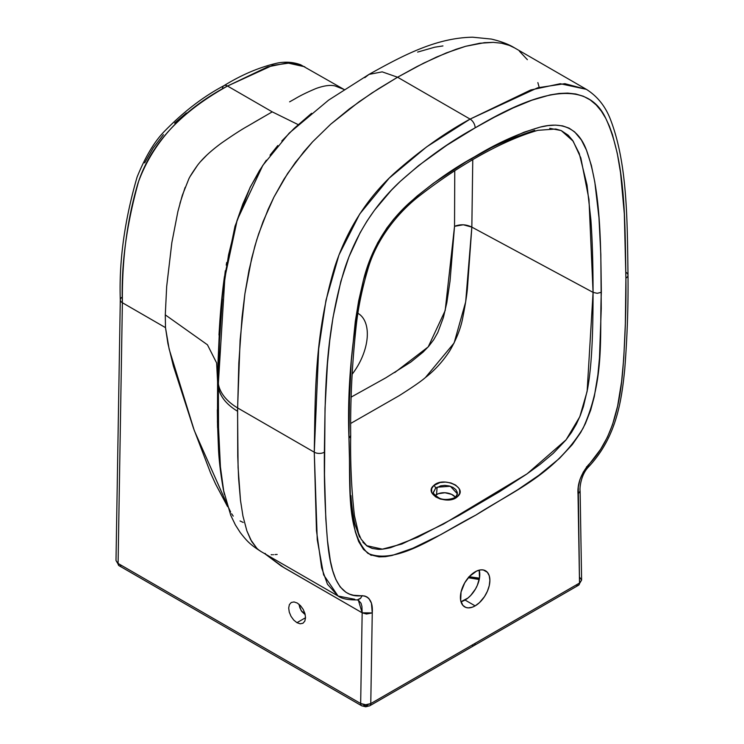 <?xml version="1.0" encoding="UTF-8"?>
<svg xmlns="http://www.w3.org/2000/svg" width="744" height="744" viewBox="0 0 744 744"><rect width="100%" height="100%" fill="white"/><g stroke="black" fill="none" stroke-linecap="round" stroke-linejoin="round"><path stroke-width="1.12" d="M299.879 607.82L301.794 611.512L305.226 614.721L301.143 610.526L298.93 604.165L299.879 607.82M294.038 601.933L297.274 603.04L294.038 601.933L291.267 602.482L294.038 601.933M289.388 604.612L291.267 602.482L289.388 604.612L288.691 607.997L289.388 604.612M289.267 612.126L288.691 607.997L289.267 612.126L291.043 616.367L289.267 612.126M293.741 620.077L291.043 616.367L293.741 620.077L296.949 622.682L293.741 620.077M305.533 617.725L296.949 622.682L300.185 623.798L302.947 623.249L304.826 621.11L305.533 617.725L304.956 613.595L303.18 609.355L300.483 605.653L297.274 603.04L300.483 605.653L303.18 609.355L304.956 613.595L305.533 617.725L304.826 621.11L302.947 623.249L300.185 623.798L296.949 622.682L305.533 617.725M433.64 491.933L435.547 488.343A2.381 1.609 -132.5 0 0 433.696 485.581C422.992 494.36 448.26 506.022 457.616 496.499A2.381 1.6 -132.6 0 0 455.877 496.592A2.381 1.6 47.4 0 1 457.616 496.499L459.68 493.346L459.606 489.831L458.76 488.111L455.607 485.079L450.948 482.949L445.479 482.066L440.039 482.531L433.696 485.581L431.641 488.715L431.715 492.193L432.562 493.895L435.705 496.918L440.355 499.057L445.823 499.977L451.264 499.54L457.616 496.499C468.367 487.571 443.015 476.039 433.696 485.581A2.381 1.609 47.5 0 1 435.547 488.343L440.69 485.832L444.912 485.395L449.199 485.944L453.003 487.413L455.812 489.626L457.253 492.268L457.383 493.821L455.858 496.601C455.681 498.173 444.912 501.372 438.876 497.885C434.161 494.63 432.413 492.649 433.64 491.933L433.64 491.933M455.877 496.592A2.381 1.6 47.4 0 0 455.477 497.438L453.905 498.592M457.402 493.653L457.142 495.002M435.063 495.578L438.346 493.681L444.959 492.751L451.552 494.332L455.3 497.057A11.913 7.449 4.5 0 0 436.542 494.518L437.119 487.208L436.542 494.518A11.913 7.449 4.5 0 0 435.212 495.448M465.037 600.036A20.841 12.034 120 0 0 479.21 570.146L479.499 577.995L477.295 585.398L475.463 589.034L470.682 595.488L467.911 598.046L460.973 601.719A20.841 12.034 120 0 0 465.037 600.036L475.146 605.876L465.037 600.036M475.146 571.829A20.841 12.034 -60 0 1 485.572 570.797A20.841 12.034 -60 0 1 488.761 587.5A20.841 12.034 -60 0 1 475.146 605.876L472.273 607.206L468.199 607.876L465.791 607.411L462.889 605.384L460.685 600.52L461.038 592.057L464.721 582.831L469.501 576.386L476.588 571.076L480.782 569.867L483.33 569.969L487.404 572.322L489.254 575.772L489.887 580.339L489.254 585.649L487.404 591.229L484.493 596.614L479.424 602.668L475.146 605.876A20.841 12.034 -60 0 1 464.721 606.909A20.841 12.034 -60 0 1 461.531 590.197A20.841 12.034 -60 0 1 475.146 571.829M357.948 313.317A45.254 26.124 -60 0 1 352.117 374.269A45.254 26.124 120 0 0 357.948 313.317M350.74 423.41L399.212 395.65C412.604 387.178 421.346 381.133 425.438 377.515C434.57 370.484 442.606 361.696 449.553 351.168C456.351 339.506 460.731 328.439 462.712 317.976C465.577 303.375 467.195 292.838 467.567 286.366L471.845 227.125C466.228 224.316 460.462 224.046 454.538 226.316L454.761 170.739L454.538 226.316L450.036 281.13L446.819 302.706L443.387 317.521L437.798 332.512L433.696 339.738L428.674 346.341L423.02 352.182L410.874 362.021L385.783 377.84L351.224 397.064M301.646 611.317L304.817 613.149L301.646 611.317M579.52 577.149L581.613 580.041L579.52 583.054A4.762 2.753 60 0 1 578.534 585.24A4.762 2.753 -120 0 0 579.52 583.054L475.146 643.318A4.762 2.753 60 0 1 474.161 645.494A4.762 2.753 -120 0 0 475.146 643.318L370.772 703.573L579.52 583.054L578.283 487.125L579.92 479.592L583.343 472.012L600.65 449.246L607.402 437.212L612.507 424.685L617.641 405.964L621.593 381.644L623.779 358.059L625.36 323.445L625.909 278.117L624.328 213.844L620.561 172.831L617.269 153.292L612.517 134.813L609.429 126.266L605.746 118.324L601.347 111.126L596.167 104.923L590.197 99.919L583.352 96.236L575.782 93.986L567.653 93.112L559.023 93.484L550.086 94.916L531.783 100.245L513.044 107.973L494.118 117.347L475.146 127.847L446.707 145.331L418.509 165.642L400.198 181.452L391.27 190.334L374.511 210.189L366.932 221.191L360.096 232.77L348.945 256.847L340.864 281.316L333.014 317.409L329.722 340.752L327.472 363.602L325.026 408.326L324.496 474.644L325.816 518.866L327.444 540.33L330.373 560.883L332.652 570.509L335.777 579.316L340.148 586.886L346.053 592.373L349.643 594.168L353.558 595.265L364.681 596.009L366.95 596.948L368.866 598.474L371.433 603.179L372.26 612.917L370.772 703.573A4.762 2.753 60 0 1 369.787 705.758A4.762 2.753 60 0 1 367.397 705.526L364.03 705.526A4.762 2.753 -60 0 1 361.649 705.758A4.762 2.753 -60 0 1 360.663 703.499L118.091 563.45L122.388 302.734C121.904 259.433 127.15 219.434 138.124 182.736C152.966 141.872 182.764 109.638 227.515 86.034L272.248 111.86L253.788 122.528M479.341 578.851L468.59 577.019M186.381 112.995L174.608 123.095M163.401 134.673L153.162 148.075L144.634 162.899M207.083 154.864L200.861 161.262M197.43 165.41L190.529 175.854M185.135 187.386L179.946 203.363M222.465 88.945A7.142 4.129 60 0 1 223.944 85.681A7.142 4.129 60 0 1 227.515 86.034L267.542 66.932L287.258 62.896L304.78 66.783L290.486 62.896L272.499 65.407L227.515 86.034L272.248 111.86L298.084 124.583L272.239 111.86L247.408 126.285C241.53 129.54 232.872 135.138 221.433 143.099C210.617 151.06 202.61 158.5 197.411 165.428C192.222 172.757 189.255 177.518 188.511 179.704L182.289 195.402L177.9 211.473L171.845 242.656L166.675 286.533L165.289 314.87L165.494 327.63L122.388 302.734L165.494 327.63L167.939 343.691L173.38 366.039L193.468 428.209L210.673 473.221L215.686 484.214L227.571 506.608M357.008 599.906L358.524 600.334L361.026 603.235L361.919 606.472L362.161 612.805L284.227 567.812L264.911 553.796L281.279 566.044L362.161 612.805L360.663 703.499L118.091 563.45A4.762 2.753 120 0 0 119.077 565.71A4.762 2.753 -60 0 1 118.091 563.45L122.388 302.734C120.993 265.636 126.424 225.116 138.663 181.201C155.394 132.181 196.862 103.249 227.515 86.034A7.142 4.129 -120 0 0 223.944 85.681C203.382 96.534 183.582 111.712 164.554 131.204C154.566 141.332 145.415 156.612 137.101 177.035C124.536 220.354 118.938 261.284 120.296 299.813A7.142 4.045 0.9 0 0 122.388 302.734A7.142 4.045 -179.1 0 1 120.296 299.813A7.142 4.045 -179.1 0 1 122.388 297.014M229.468 509.77L194.305 430.59L169.158 349.168L165.494 327.63L165.289 314.87L207.446 344.788L216.616 362.923L217.583 381.709L217.518 425.587M274.982 554.587L277.159 554.466M222.363 299.042L219.424 341.775L218.318 387.113L217.592 381.719L217.992 362.802L219.74 323.91L224.223 278.265L235.011 226.213L250.179 187.237L262.837 165.335L237.206 219.964L224.883 277.428L218.345 383.709A66.709 39.106 0.8 0 0 237.606 407.935L240.098 340.231L244.906 293.768L251.732 258.047L256.727 239.893L263.078 221.573L273.941 197.113L283.976 179.202L295.498 162.266L312.545 141.89L330.717 124.192L349.494 108.801L371.795 93.074L397.575 77.227L382.211 71.861L368.987 74.4L364.774 77.692M311.587 113.293L294.289 128.275L281.799 141.007M277.782 145.564L270.035 155.18M266.352 160.211L259.423 170.674L250.337 187.07L242.851 203.94L236.871 221.033L228.529 254.997L223.525 288.179M354.786 599.283L338.102 596.046L323.612 574.861L317.242 539.623L314.275 452.203L318.674 348.973L325.974 300.306L338.976 254.932L359.705 214.012L389.177 178.151L426.619 146.884L470.096 119.096L397.575 77.227L382.211 71.861L368.987 74.4L328.616 100.115L289.221 133.092L262.809 165.382M166.675 286.533L165.289 314.87L207.446 344.788L216.616 362.923L217.583 381.709L219.74 323.919L221.293 303.859L225.32 270.751M226.241 265.134L226.697 262.474M217.471 423.038L217.592 381.719L218.318 387.113L218.531 427.679L220.429 467.018L223.832 491.961M273.569 554.708L273.094 554.736M272.137 554.745L271.169 554.708M265.394 553.582L264.92 553.415M260.856 551.444L258.391 549.677L260.856 551.444M218.318 387.113C219.954 396.366 226.362 404.42 237.559 411.255L238.089 467.539L240.489 500.34L242.953 516.076L246.859 530.816L250.598 539.577L256.875 548.319L251.695 541.558L246.859 530.816L242.953 516.076L240.489 500.34L238.619 478.597L237.745 456.388L237.606 407.935A66.709 39.106 -179.2 0 1 218.345 383.709L218.531 427.679L220.429 467.018M220.875 471.77L221.982 481.089M222.67 485.637L224.372 494.425M586.439 89.382L564.854 83.672L537.717 87.773L470.096 119.096C444.354 133.102 418.863 151.358 393.623 173.854C366.587 198.964 347.02 229.803 334.921 266.38C314.219 334.874 315.307 393.678 314.275 452.203L237.606 407.935L314.275 452.203L316.47 530.686L321.631 567.793L327.453 584.217L338.102 596.046L261.432 551.788C249.603 544.301 246.831 540.907 240.284 532.602L235.402 524.966L230.742 515.322L223.442 490.008M228.064 506.59L230.631 512.021M231.617 513.713L232.677 515.332M232.9 515.639L233.235 516.104M240.061 520.967L243.223 522.446M625.899 272.276L625.899 272.276A7.142 4.129 180 0 1 628.001 275.196C627.239 219.843 627.518 162.843 610.071 118.473C604.993 105.806 597.088 96.097 586.356 89.336L560.279 83.719L530.714 89.987L470.096 119.096L397.575 77.227L417.04 66.523L436.551 57.046L455.998 49.299L465.623 46.305L484.372 42.687L493.272 42.361L501.661 43.236L509.38 45.412L514.681 47.951L509.38 45.412L501.661 43.236L493.272 42.361L479.778 43.245L465.623 46.305L446.298 52.917L423.541 63.203L397.575 77.227L378.222 88.927L359.017 101.807L330.717 124.192L312.545 141.89L303.831 151.739L287.668 173.417L273.941 197.113L268.156 209.315L258.68 233.802L254.922 245.966L249.045 270.044L244.906 293.768L242.042 317.158L238.824 363.035L237.559 411.255M256.875 548.319L258.391 549.677M344.202 89.531L335.07 85.951C330.345 84.76 323.956 85.625 315.893 88.564C307.123 92.275 300.213 95.66 295.145 98.729L289.611 101.844M338.994 87.039L340.557 87.662M358.366 600.241L362.161 612.805L366.448 614.014L372.26 612.917C373.023 602.287 369.638 596.53 362.123 595.674C335.972 599.059 329.973 567.393 327.444 540.33C325.091 511.816 324.068 482.438 324.375 452.203C325.323 394.078 324.551 335.06 344.546 269.123C355.939 234.518 374.483 205.288 400.198 181.452C424.601 159.672 449.581 141.806 475.146 127.847C523.311 99.259 584.319 72.14 605.746 118.324C625.741 161.169 624.969 221.08 625.909 278.117C626.225 307.988 625.202 338.548 622.84 369.777C620.31 399.761 614.33 438.337 588.16 465.167L588.16 465.167C580.655 474.709 577.27 484.363 578.023 494.128L579.52 583.054L581.613 580.041L578.534 585.24A4.762 2.753 60 0 1 576.154 584.998M549.742 128.331L561.209 130.572L568.211 135.231L572.638 140.421L579.232 153.422L587.007 184.921L590.857 219.545C592.298 238.675 593.042 262.948 593.07 292.383L471.836 227.115L593.07 292.383L597.237 293.303L601.338 292.299C600.641 242.219 600.91 190.259 586.467 150.121C578.534 128.824 563.106 121.142 540.181 127.103C518.68 133.362 496.834 143.248 474.653 156.752C452.482 168.879 430.646 184.317 409.163 203.066C386.331 223.907 371.107 249.528 363.481 279.939C351.94 335.47 347.095 388.163 348.945 438.011L349.466 399.863L351.298 361.063L355.325 321.343L358.664 300.929L363.481 279.939L370.391 258.726L377.636 242.916L386.815 228.083L393.864 218.996L405.21 206.813L417.161 196.007L433.436 183.266L466.404 161.606L499.419 143.257L524.055 132.209L540.181 127.103L548.012 125.606L555.526 125.122L562.659 125.894L569.086 128.145L574.666 131.921L581.417 140.039L586.467 150.121L591.396 165.503L594.828 182.168L598.957 217.611L600.827 254.513L601.254 308.509L599.469 357.976L597.869 374.948L594.289 396.664L590.671 410.158L585.351 423.699L580.692 432.497L572.294 444.614L559.404 458.453L538.805 475.323L517.852 489.654L475.807 515.118L440.811 534.62L412.864 548.235L392.135 555.461L385.485 556.661L379.068 556.884L370.456 554.81L363.565 549.5L358.636 541.502L355.325 531.821L352.535 517.424L350.312 494.369L348.945 438.011C350.991 478.996 344.816 530.891 367.927 553.387C397.547 565.728 440.002 533.29 475.807 515.118C511.565 491.924 554.457 475.072 583.129 428.153C605.263 379.152 599.366 335.358 601.338 292.299L597.237 293.303L593.07 292.383C593.052 319.418 592.484 340.631 591.378 356.023C590.513 368.745 589.229 379.821 587.518 389.261L583.408 406.596L580.329 415.422L576.358 424.136L571.476 432.441L565.831 440.113L553.229 453.366L539.911 464.498L526.408 474.309L499.205 491.886L458.406 515.797L417.672 537.252L390.74 547.621C384.592 549.016 380.333 549.584 377.98 549.295L372.186 548.421L367.062 546.031L361.138 539.214L358.487 533.178L354.442 515.676C351.503 490.222 350.257 463.521 350.694 435.584L348.945 438.011A5.952 3.441 0 0 0 350.694 435.593M539.084 87.002L537.856 82.612M527.356 59.669L519.405 51.178M417.617 52.08L434.691 47.207L442.95 45.933M369.787 705.758L365.713 706.8L361.649 705.758A4.762 2.753 120 0 1 360.663 703.499C364.03 705.08 367.397 705.107 370.772 703.573L372.26 612.917L362.161 612.805L360.663 703.499L365.713 704.735L370.772 703.573A4.762 2.753 -120 0 1 369.787 705.758L474.161 645.494A4.762 2.753 60 0 1 471.78 645.262M578.023 494.128L580.115 491.096L581.613 580.041M588.16 465.167L588.439 467.018C581.027 474.495 579.474 487.971 580.115 491.096L580.115 491.096M587.407 467.139L586.523 466.795M628.001 275.196A7.142 4.129 180 0 1 625.909 278.117A7.142 4.129 0 0 0 628.001 275.196C628.345 305.812 627.248 337.218 624.728 369.415C621.603 400.039 616.757 437.035 588.43 467.018M470.096 119.096A7.142 4.129 60 0 1 475.146 127.847A7.142 4.129 -120 0 0 470.096 119.096M314.275 452.203A7.142 4.129 0 0 0 324.375 452.203A7.142 4.129 180 0 1 314.275 452.203M362.133 595.665L360.701 598.139L357.334 599.896C348.229 600.045 341.812 598.762 338.102 596.046M360.217 598.622L357.715 599.85M115.999 560.558L118.091 563.45L115.999 560.558M121.458 565.477A4.762 2.753 -60 0 1 119.077 565.71L115.999 560.52L120.296 299.813M367.062 546.031L362.849 542.171M359.538 537.075L355.093 524.604C353.242 517.145 351.856 507.482 350.936 495.616M394.711 372.577L428.209 346.881L445.172 310.583L454.538 226.316L463.279 224.772L471.845 227.115L472.766 159.848L471.836 227.115L465.679 301.869L454.128 342.965L425.438 377.515M470.803 159.374C486.195 149.181 507.501 139.491 534.741 130.33M350.694 435.584C350.284 400.16 352.107 363.63 356.181 326.012C358.152 307.979 361.928 289.472 367.508 270.509C376.194 238.805 398.896 211.445 420.276 195.244C454.193 168.897 499.019 141.407 537.903 130.33L555.759 129.01L561.218 130.572L573.14 141.155L580.832 157.914L588.978 199.42L593.07 292.383L587.128 391.381L579.79 416.761L566.091 439.797L527.096 473.835L443.322 524.148L401.862 544.031L382.36 549.146L366.504 545.64M469.194 576.712A30.551 17.642 0 0 0 479.471 578.162L469.194 576.712M371.163 555.405L370.549 554.624M433.631 492.11L435.547 488.343L437.119 487.208L450.343 486.269L457.383 493.811M217.573 427.633L217.341 409.777M220.494 313.308L218.996 335.033C219.731 322.347 220.977 301.181 224.483 276.349M223.405 489.803C220.689 474.328 219.052 460.787 218.504 449.171L217.425 420.862M343.663 89.234L300.669 64.784C293.359 62.087 285.64 61.51 277.503 63.054C259.684 67.109 241.828 74.651 223.944 85.681M586.356 89.336L514.681 47.951C508.849 44.333 501.084 41.376 491.393 39.079L472.635 37.2C436.43 37.851 403.983 54.87 368.987 74.4M474.161 645.494L578.534 585.24M361.649 705.758L119.077 565.71M479.21 579.511L468.292 577.744"/></g></svg>
